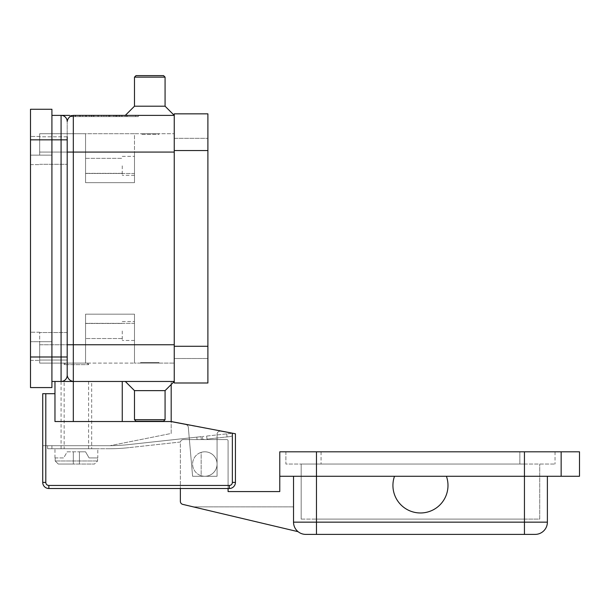 <?xml version="1.0" encoding="UTF-8"?>
<svg xmlns="http://www.w3.org/2000/svg" width="610" height="610" viewBox="0 0 610 610"><rect width="100%" height="100%" fill="white"/><g stroke="black" fill="none" stroke-linecap="round" stroke-linejoin="round"><path stroke-width="0.46" stroke-dasharray="3.05 2.29" d="M87.085 363.11L88.61 364.643L64.141 364.643L65.674 363.11L87.085 363.11L65.674 363.11M54.969 457.927L54.969 448.746L97.791 448.746L97.791 457.927M55.19 457.927L55.19 460.985L58.285 464.042L94.474 464.042L79.437 464.042L79.437 451.804L79.437 464.042L79.437 451.804L79.437 464.042L73.322 464.042L73.322 451.804L73.322 464.042L73.322 451.804L73.322 464.042L94.474 464.042L97.569 460.985L97.569 457.927L97.569 460.985L94.474 464.042L58.285 464.042L73.322 464.042L58.285 464.042L55.19 460.985L55.19 457.927L63.669 457.927L67.199 451.804L79.437 451.804L67.199 451.804L63.669 457.927L55.19 457.927M64.141 364.643L64.141 363.11L88.61 363.11L88.61 364.643L64.141 364.643M204.236 439.406L197.083 439.574L204.236 439.406M206.637 436.066L229.726 433.535L206.637 436.066L206.973 439.101L230.054 436.577L206.973 439.101L206.637 436.066M48.884 448.746L51.911 448.746L47.626 448.746L47.626 445.689L47.626 448.746L48.884 448.746M54.969 381.463L122.252 381.463L54.969 381.463L54.969 421.525L171.189 421.525L171.189 433.458L110.021 445.689L42.73 445.689L110.021 445.689A181.978 181.978 0 0 0 128.611 444.606L199.554 436.836L128.611 444.606A181.978 181.978 0 0 1 110.044 445.689L171.189 433.458L171.189 421.807L185.844 424.598A3.058 3.058 0 0 1 188.322 427.336L192.6 476.273L204.838 476.273A12.23 12.23 0 0 0 208.506 452.368A12.23 12.23 0 0 1 216.504 467.71A12.23 12.23 0 0 1 201.163 475.708A12.23 12.23 0 0 0 204.838 476.273A12.23 12.23 0 0 1 201.163 475.708A12.23 12.23 0 0 0 216.504 467.71A12.23 12.23 0 0 0 208.506 452.368A12.23 12.23 0 0 1 204.838 476.273L217.069 476.273L217.069 434.244A3.058 3.058 0 0 1 220.698 431.239L235.422 433.763L235.422 482.396A6.115 6.115 0 0 1 229.299 488.511L48.853 488.511A6.115 6.115 0 0 1 42.73 482.396L42.73 393.694L45.796 393.694L45.796 482.396A3.058 3.058 0 0 0 48.853 485.453L229.299 485.453L229.299 488.511A6.115 6.115 0 0 0 235.422 482.396L235.422 433.763L235.422 482.396A6.115 6.115 0 0 1 229.299 488.511L48.853 488.511A6.115 6.115 0 0 1 42.73 482.396L42.73 445.689L42.73 482.396A6.115 6.115 0 0 0 48.853 488.511L48.853 485.453M122.252 165.836L122.252 175.322L122.252 165.836M134.49 165.836L134.49 175.322L134.49 165.836M85.552 165.836L85.552 173.362L85.552 165.836M122.252 330.994L122.252 340.479L122.252 330.994M134.49 330.994L134.49 340.479L134.49 330.994M85.552 330.994L85.552 338.519L85.552 330.994M67.199 136.785L39.673 136.785L39.673 150.548L39.673 136.785L39.673 150.548L39.673 136.785L67.199 136.785L67.199 152.073L67.199 121.489A6.115 6.115 0 0 0 65.407 117.166A6.115 6.115 0 0 1 67.199 121.489L67.199 360.052L67.199 346.289L67.199 360.052L39.673 360.052L39.673 332.221L39.673 360.358L39.673 346.289L39.673 360.358L39.673 346.289L39.673 360.052L39.673 346.289L39.673 360.052L67.199 360.052M67.199 152.073L73.322 152.073L73.322 381.463C69.891 380.838 67.847 378.795 67.199 375.348L67.199 152.073L67.199 375.348A6.115 6.115 0 0 1 65.407 379.672A6.115 6.115 0 0 0 67.199 375.348A6.115 6.115 0 0 1 61.084 381.463A6.115 6.115 0 0 0 65.407 379.672A6.115 6.115 0 0 1 61.084 381.463L91.668 381.463L91.668 448.746L61.084 448.746L61.084 115.374L174.246 115.374L165.074 106.201L165.074 77.142L163.541 75.609L136.015 75.609L163.541 75.609L136.015 75.609L134.49 77.142L165.074 77.142L134.49 77.142L134.49 106.201L165.074 106.201L134.49 106.201L125.317 115.374L174.246 115.374L125.317 115.374M39.673 150.548L39.673 136.48L39.673 150.548M30.5 150.548L30.5 136.48L30.5 150.548M30.5 346.289L30.5 360.358L30.5 346.289M201.163 452.368A12.23 12.23 0 0 0 192.6 464.042A12.23 12.23 0 0 1 208.506 452.368A12.23 12.23 0 0 0 201.163 452.368A12.23 12.23 0 0 1 208.506 452.368A12.23 12.23 0 0 0 201.163 452.368L201.163 475.708A12.23 12.23 0 0 1 192.6 464.042A12.23 12.23 0 0 0 201.163 475.708L201.163 452.368M293.532 476.273L394.502 476.273A27.526 27.526 0 0 0 411.285 511.401A27.526 27.526 0 0 0 446.413 494.626A27.526 27.526 0 0 1 411.285 511.401A27.526 27.526 0 0 1 394.502 476.273L293.532 476.273L293.532 522.152A12.23 12.23 0 0 0 297.116 530.807A12.23 12.23 0 0 1 293.532 522.152A12.23 12.23 0 0 0 297.116 530.807A12.23 12.23 0 0 1 293.532 522.152L293.532 476.273L293.532 522.152L293.532 506.864L293.532 522.152L547.383 522.152A12.23 12.23 0 0 1 543.8 530.807A12.23 12.23 0 0 0 547.383 522.152L547.383 476.273L446.413 476.273A27.526 27.526 0 0 1 446.413 494.626A27.526 27.526 0 0 0 446.413 476.273A27.526 27.526 0 0 1 411.285 511.401A27.526 27.526 0 0 1 394.502 476.273L547.383 476.273M298.099 531.684L193.278 506.864L293.532 506.864L193.278 506.864L298.099 531.684A12.23 12.23 0 0 1 297.116 530.807A12.23 12.23 0 0 0 298.099 531.684A12.23 12.23 0 0 1 297.116 530.807A12.23 12.23 0 0 0 298.099 531.684L182.718 504.363A3.058 3.058 0 0 1 180.369 501.382L180.369 442.631A3.058 3.058 0 0 1 183.427 439.574L226.859 439.574A1.22 1.22 0 0 1 228.079 440.794L228.079 488.511L180.369 488.511L180.369 442.631A3.058 3.058 0 0 1 183.427 439.574L197.083 439.574L183.427 439.574A3.058 3.058 0 0 0 180.43 442.014A3.058 3.058 0 0 1 183.427 439.574L226.859 439.574A1.22 1.22 0 0 1 228.079 440.794L228.079 491.568L279.769 491.568L279.769 476.273L394.502 476.273M535.153 534.39A12.23 12.23 0 0 0 543.8 530.807A12.23 12.23 0 0 1 535.153 534.39L305.762 534.39A12.23 12.23 0 0 1 293.532 522.152M125.317 381.463L174.246 381.463L165.074 390.636L165.074 419.695L163.541 421.22L136.015 421.22L134.49 419.695L165.074 419.695L134.49 419.695L134.49 390.636L165.074 390.636L134.49 390.636L125.317 381.463L174.246 381.463L125.317 381.463L174.246 381.463L174.246 115.374L174.246 381.463L51.911 381.463L51.911 356.995L51.911 387.579L30.5 387.579L30.5 139.843L30.5 356.995L51.911 356.995L51.911 155.131L51.911 381.463M158.958 362.5L158.958 363.11L140.605 363.11L140.605 362.5L158.958 362.5L140.605 362.5L158.958 362.5L158.958 363.11L140.605 363.11L140.605 362.5L158.958 362.5M158.958 134.337L158.958 133.727L140.605 133.727L140.605 134.337L158.958 134.337L158.958 133.727L140.605 133.727L140.605 134.337L158.958 134.337M136.015 421.22L163.541 421.22L136.015 421.22M140.605 133.727L158.958 133.727L140.605 133.727M134.49 106.201L165.074 106.201M134.49 77.142L165.074 77.142M51.911 115.374L51.911 356.995L51.911 139.843L51.911 155.131L51.911 139.843L30.5 139.843L51.911 139.843L51.911 356.995L30.5 356.995L30.5 109.259L51.911 109.259L51.911 139.843L51.911 115.374L61.084 115.374A6.115 6.115 0 0 1 67.199 121.489C67.847 118.035 69.891 115.999 73.322 115.374L138.31 115.374L69.494 115.374L69.494 116.594L103.906 116.594L69.494 116.594M72.148 115.374L103.906 115.374L72.148 115.374L72.148 116.594L138.31 116.594L72.148 116.594M140.605 363.11L158.958 363.11L140.605 363.11M171.189 384.521L171.189 381.463L122.252 381.463L122.252 421.525L171.189 421.525L171.189 381.463L122.252 381.463M134.49 390.636L165.074 390.636M134.49 419.695L165.074 419.695M446.413 476.273L579.5 476.273L579.5 451.804L561.147 451.804L561.147 476.273L561.147 451.804L279.769 451.804L279.769 476.273M285.884 451.804L285.884 464.042L555.031 464.042L285.884 464.042L285.884 451.804L321.058 451.804L285.884 451.804M519.857 451.804L321.058 451.804L555.031 451.804L519.857 451.804L519.857 464.042L519.857 451.804M555.031 451.804L555.031 464.042L555.031 451.804M524.447 464.042L316.468 464.042L524.447 464.042L524.447 519.095L539.743 519.095L539.743 464.042L539.743 519.095L316.468 519.095L524.447 519.095L524.447 464.042M301.18 464.042L316.468 464.042L301.18 464.042L301.18 519.095L301.18 464.042M301.18 519.095L316.468 519.095L301.18 519.095M561.147 476.273L561.147 451.804M108.801 448.746L51.911 448.746L108.801 448.746A185.036 185.036 0 0 0 128.939 447.649A185.036 185.036 0 0 1 108.801 448.746M180.43 442.014L128.939 447.649L180.43 442.014M231.304 436.44L230.054 436.577L231.304 436.44L230.969 433.397L229.726 433.535L230.969 433.397L231.304 436.44M201.003 436.684L199.554 436.836L202.444 436.524L201.003 436.684L201.323 439.574L201.003 436.684M79.437 451.804L85.552 451.804L89.083 457.927L97.569 457.927L89.083 457.927L85.552 451.804L79.437 451.804M51.911 341.699L51.911 155.131L51.911 341.699L39.673 341.699L39.673 363.11L51.911 363.11L39.673 363.11L39.673 341.699L51.911 341.699L30.5 341.699L51.911 341.699M51.911 133.727L51.911 155.131L51.911 133.727L39.673 133.727L39.673 155.131L51.911 155.131L39.673 155.131L39.673 133.727L51.911 133.727M39.673 133.727L39.673 155.131L39.673 133.727L174.246 133.727L134.49 133.727L134.49 182.657L134.49 152.073L134.49 182.657L85.552 182.657L134.49 182.657L85.552 182.657L85.552 133.727L85.552 182.657L85.552 133.727L39.673 133.727M39.673 344.757L39.673 363.11L39.673 344.757L85.552 344.757L85.552 363.11L85.552 314.173L85.552 344.757L39.673 344.757M67.199 150.548L67.199 164.311L67.199 150.548M134.49 344.757L134.49 363.11L174.246 363.11L134.49 363.11L134.49 314.173L85.552 314.173L134.49 314.173L134.49 344.757L134.49 314.173L85.552 314.173L85.552 363.11L134.49 363.11L39.673 363.11L85.552 363.11L85.552 314.173L134.49 314.173L134.49 323.353L85.552 323.353L134.49 323.353L134.49 363.11L134.49 344.757L174.246 344.757L134.49 344.757M30.5 356.995L67.199 356.995L67.199 364.643M61.084 115.374A6.115 6.115 0 0 1 65.407 117.166A6.115 6.115 0 0 0 61.084 115.374A6.115 6.115 0 0 1 67.199 121.489M103.906 115.374L135.664 115.374L103.906 115.374L103.906 116.594L135.664 116.594L103.906 116.594L103.906 115.374M88.031 115.374L122.076 115.374L85.735 115.374L88.031 115.374L88.031 116.594L85.735 116.594L122.076 116.594L88.031 116.594M114.222 115.374L91.294 115.374L114.222 115.374L114.222 116.594L116.518 116.594L91.294 116.594L117.997 116.594L80.444 116.594L127.368 116.594L91.294 116.594L114.222 116.594L114.222 115.374M88.29 115.374L121.809 115.374L75.144 115.374L88.29 115.374L88.29 116.594L75.144 116.594L119.514 116.594L88.29 116.594M117.997 115.374L80.444 115.374L117.997 115.374L117.997 116.594L108.488 116.594L117.997 116.594L117.997 115.374M207.896 346.289L207.896 382.988L174.246 382.988L174.246 150.548L174.246 358.52L207.896 358.52L207.896 150.548L207.896 358.52L174.246 358.52L174.246 346.289L207.896 346.289L207.896 113.841L174.246 113.841L174.246 150.548L174.246 138.31L207.896 138.31L174.246 138.31L174.246 346.289L207.896 346.289L174.246 346.289M108.488 115.374L108.488 116.594M116.312 115.374L116.312 116.594M119.514 116.594L121.809 116.594L119.514 116.594L119.514 115.374L119.514 116.594M89.617 115.374L89.617 116.594M138.31 115.374L138.31 116.594M135.664 115.374L135.664 116.594M115.808 115.374L115.808 116.594M106.201 115.374L106.201 116.594L106.201 115.374M101.611 115.374L101.611 116.594L101.611 115.374M91.996 115.374L91.996 116.594M88.61 363.11L64.141 363.11M134.49 133.727L85.552 133.727L85.552 182.657L134.49 182.657L134.49 173.484L85.552 173.484L134.49 173.484L134.49 133.727M73.322 381.463L73.322 421.525M229.299 485.453A3.058 3.058 0 0 0 232.364 482.396L232.364 433.184L220.698 431.239A3.058 3.058 0 0 0 217.069 434.244L217.069 476.273L192.6 476.273L188.322 427.336A3.058 3.058 0 0 0 185.844 424.598L171.189 421.807L185.844 424.598A3.058 3.058 0 0 1 188.322 427.336L192.6 476.273L217.069 476.273L217.069 434.244A3.058 3.058 0 0 1 220.698 431.239L235.422 433.763L220.698 431.239A3.058 3.058 0 0 0 217.069 434.244L217.069 476.273L192.6 476.273L188.322 427.336A3.058 3.058 0 0 0 185.844 424.598L232.364 433.184L171.189 421.525L122.252 421.525M54.969 393.694L45.796 393.694M232.364 433.184L171.189 421.525M48.884 445.689L47.626 445.689L48.884 445.689M202.444 436.524L203.9 436.363L202.444 436.524L202.779 439.566L202.444 436.524M97.791 448.746L54.969 448.746M88.61 381.463L88.61 448.746L64.141 448.746L64.141 381.463L88.61 381.463L64.141 381.463M64.141 448.746L88.61 448.746M61.084 448.746L91.668 448.746M91.668 381.463L61.084 381.463A6.115 6.115 0 0 0 67.199 375.348M97.569 460.985L55.19 460.985L97.569 460.985M227.05 436.905L226.714 433.862L227.05 436.905M51.911 448.746L51.911 445.689L51.911 448.746M197.083 439.574L196.816 437.141L197.083 439.574M42.73 482.396L45.796 482.396M232.364 482.396L235.422 482.396M30.5 139.843L67.199 139.843M67.199 344.757L174.246 344.757M305.762 534.39A12.23 12.23 0 0 1 297.116 530.807M524.447 534.39L524.447 451.804M316.468 534.39L316.468 451.804M321.058 451.804L321.058 464.042L321.058 451.804M316.468 519.095L316.468 464.042L316.468 519.095M30.5 155.131L51.911 155.131L30.5 155.131M39.673 152.073L85.552 152.073L39.673 152.073M134.49 152.073L174.246 152.073L134.49 152.073M73.322 115.374L73.322 152.073L174.246 152.073M174.246 150.548L207.896 150.548M93.589 115.374L93.589 116.594L93.589 115.374M125.073 115.374L125.073 116.594L125.073 115.374M126.422 115.374L126.422 116.594L126.422 115.374M82.731 115.374L82.731 116.594L82.731 115.374M79.43 115.374L79.43 116.594M75.457 115.374L75.457 116.594M86.307 115.374L86.307 116.594M121.764 115.374L121.764 116.594M119.781 115.374L119.781 116.594M113.826 115.374L113.826 116.594M109.853 115.374L109.853 116.594M97.958 115.374L97.958 116.594M93.978 115.374L93.978 116.594M86.04 115.374L86.04 116.594M122.252 156.358L134.49 156.358L122.252 156.358M85.552 158.318L122.252 158.318L85.552 158.318M122.252 321.516L134.49 321.516L122.252 321.516M85.552 323.475L122.252 323.475L85.552 323.475M67.199 332.526L39.673 332.526L67.199 332.526M39.673 136.48L30.5 136.48L39.673 136.48M39.673 332.221L30.5 332.221L39.673 332.221M30.5 360.358L39.673 360.358L30.5 360.358M30.5 164.616L39.673 164.616L30.5 164.616M39.673 164.311L67.199 164.311L39.673 164.311M91.294 116.594L91.294 115.374L91.294 116.594M127.368 116.594L127.368 115.374L127.368 116.594M80.444 116.594L80.444 115.374M121.809 116.594L121.809 115.374M75.144 116.594L75.144 115.374M116.518 116.594L116.518 115.374M122.076 116.594L122.076 115.374M109.548 116.594L109.548 115.374M98.263 116.594L98.263 115.374M85.735 116.594L85.735 115.374M122.252 173.362L85.552 173.362L122.252 173.362M134.49 175.322L122.252 175.322L134.49 175.322M122.252 338.519L85.552 338.519L122.252 338.519M134.49 340.479L122.252 340.479L134.49 340.479"/><path stroke-width="0.91" d="M45.796 393.694L42.73 393.694L42.73 482.396A6.115 6.115 0 0 0 48.853 488.511L229.299 488.511A6.115 6.115 0 0 0 235.422 482.396L235.422 433.763L232.364 433.184L232.364 482.396A3.058 3.058 0 0 1 229.299 485.453L48.853 485.453A3.058 3.058 0 0 1 45.796 482.396L45.796 393.694L54.969 393.694L54.969 381.463M67.199 360.052L67.199 136.785M446.413 494.626A27.526 27.526 0 0 1 411.285 511.401A27.526 27.526 0 0 1 394.502 476.273L446.413 476.273A27.526 27.526 0 0 1 446.413 494.626M293.532 476.273L293.532 522.152A12.23 12.23 0 0 0 305.762 534.39L535.153 534.39A12.23 12.23 0 0 0 543.8 530.807A12.23 12.23 0 0 1 535.153 534.39M51.911 381.463L174.246 381.463L165.074 390.636L165.074 419.695L163.541 421.22L136.015 421.22L134.49 419.695L134.49 390.636L125.317 381.463M165.074 419.695L134.49 419.695M165.074 390.636L134.49 390.636M51.911 115.374L61.084 115.374A6.115 6.115 0 0 1 67.199 121.489C67.847 118.035 69.891 115.999 73.322 115.374L174.246 115.374L165.074 106.201L165.074 77.142L163.541 75.609L136.015 75.609L134.49 77.142L134.49 106.201L125.317 115.374M69.494 115.374L61.29 115.374M165.074 106.201L134.49 106.201M165.074 77.142L134.49 77.142M547.383 476.273L547.383 522.152A12.23 12.23 0 0 1 543.8 530.807A12.23 12.23 0 0 0 547.383 522.152L524.447 522.152L524.447 534.39M561.147 476.273L561.147 451.804L579.5 451.804L579.5 476.273L446.413 476.273M394.502 476.273L279.769 476.273L279.769 451.804L561.147 451.804M232.364 482.396L235.422 482.396A6.115 6.115 0 0 1 229.299 488.511L228.079 488.511L228.079 491.568L279.769 491.568L279.769 476.273M298.099 531.684L182.718 504.363A3.058 3.058 0 0 1 180.369 501.382L180.369 488.511L48.853 488.511L48.853 485.453M30.5 356.995L51.911 356.995L51.911 387.579L30.5 387.579L30.5 109.259L51.911 109.259L51.911 139.843L61.084 139.843L61.084 381.463A6.115 6.115 0 0 0 67.199 375.348L67.199 356.995L51.911 356.995L51.911 139.843L30.5 139.843M73.322 421.525L73.322 381.463C69.891 380.838 67.847 378.795 67.199 375.348L67.199 364.643M174.246 150.548L174.246 382.988L207.896 382.988L207.896 113.841L174.246 113.841L174.246 150.548L207.896 150.548M171.189 384.521L171.189 421.525L232.364 433.184M171.189 421.525L54.969 421.525L54.969 393.694M42.73 482.396L45.796 482.396M229.299 488.511L229.299 485.453M122.252 421.525L122.252 381.463M65.407 117.166A6.115 6.115 0 0 1 67.199 121.489M61.084 115.374L61.084 139.843L67.199 139.843M61.084 381.463A6.115 6.115 0 0 0 67.199 375.348M67.199 344.757L73.322 344.757L73.322 152.073L67.199 152.073M524.447 451.804L524.447 522.152L293.532 522.152A12.23 12.23 0 0 0 305.762 534.39M316.468 451.804L316.468 534.39M174.246 152.073L73.322 152.073L73.322 115.374M73.322 381.463L73.322 344.757L174.246 344.757M174.246 346.289L207.896 346.289"/></g></svg>
